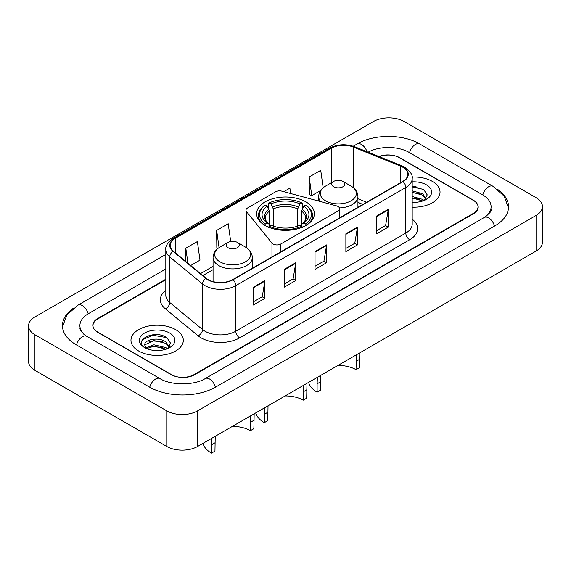 <?xml version="1.0" encoding="UTF-8"?>
<svg xmlns="http://www.w3.org/2000/svg" width="571" height="571" viewBox="0 0 571 571"><rect width="100%" height="100%" fill="white"/><g stroke="black" fill="none" stroke-linecap="round" stroke-linejoin="round"><path stroke-width="0.86" d="M338.032 206.488A5.453 3.148 0 0 0 336.483 205.867L281.803 191.142A5.453 3.148 0 0 0 275.643 191.77L247.557 207.987A5.453 3.148 0 0 0 245.958 210.214A5.453 3.148 0 0 0 246.472 211.541L271.967 243.11A5.453 3.148 0 0 0 280.768 244.01L338.032 210.942A5.453 3.148 0 0 0 339.631 208.715A5.453 3.148 0 0 0 338.032 206.488M305.928 201.877A28.893 16.68 0 0 0 274.444 198.265A28.893 16.68 0 0 0 256.607 213.675A28.893 16.68 0 0 0 265.072 225.474A28.893 16.68 0 0 0 296.556 229.085A28.893 16.68 0 0 0 314.393 213.675A28.893 16.68 0 0 0 305.928 201.877M362.821 204.468L357.938 202.491M165.818 279.662L97.769 318.946A16.352 9.443 0 0 0 92.98 325.62A16.352 9.443 0 0 0 97.769 332.301L171.014 374.583A16.352 9.443 0 0 0 194.14 374.583L473.231 213.454A16.352 9.443 0 0 0 478.02 206.781A16.352 9.443 0 0 0 473.231 200.1L399.986 157.817A16.352 9.443 0 0 0 379.258 156.675M485.664 216.623A29.435 16.994 0 0 0 491.103 206.781A29.435 16.994 0 0 0 482.481 194.761L409.243 152.471A29.435 16.994 0 0 0 368.138 152.179M165.818 268.977L88.519 313.607A29.435 16.994 0 0 0 79.897 325.62A29.435 16.994 0 0 0 85.336 335.462M166.775 410.863A21.805 12.591 0 0 0 197.609 410.863L536.062 215.46A21.805 12.591 0 0 0 542.45 206.552A21.805 12.591 0 0 0 536.062 197.652L404.225 121.537A21.805 12.591 0 0 0 373.391 121.537L34.938 316.941A21.805 12.591 0 0 0 28.55 325.848A21.805 12.591 0 0 0 34.938 334.749L166.775 410.863L166.775 446.472A21.805 12.591 0 0 0 197.609 446.472L536.062 251.069A21.805 12.591 0 0 0 542.45 242.161L542.45 206.552M28.55 325.848L28.55 361.457A21.805 12.591 0 0 0 34.938 370.358L166.775 446.472M73.295 308.311A46.886 27.065 0 0 0 62.453 325.62A46.886 27.065 0 0 0 76.186 344.763L149.424 387.045A46.886 27.065 0 0 0 215.731 387.045L494.814 225.916A46.886 27.065 0 0 0 508.547 206.781A46.886 27.065 0 0 0 497.705 189.465M362.771 204.497L357.938 202.541M159.316 334.906A21.805 12.591 0 0 0 146.554 336.426M416.045 186.681A21.805 12.591 0 0 0 412.198 186.66M432.368 181.407A26.166 15.11 0 0 0 412.084 177.017A26.166 15.11 0 0 1 432.368 181.407A26.166 15.11 0 0 1 440.034 192.092A26.166 15.11 0 0 0 432.368 181.407M175.64 329.631A26.166 15.11 0 0 0 147.118 326.355A26.166 15.11 0 0 0 130.966 340.309A26.166 15.11 0 0 0 138.632 350.994A26.166 15.11 0 0 0 167.146 354.27A26.166 15.11 0 0 0 183.305 340.309A26.166 15.11 0 0 0 175.64 329.631A26.166 15.11 0 0 0 147.118 326.355A26.166 15.11 0 0 0 130.966 340.309A26.166 15.11 0 0 0 138.632 350.994A26.166 15.11 0 0 0 167.146 354.27A26.166 15.11 0 0 0 183.305 340.309A26.166 15.11 0 0 0 175.64 329.631M402.726 167.182A17.444 10.071 180 0 1 407.837 174.305A17.444 10.071 180 0 1 402.726 181.428L232.725 279.576A17.444 10.071 180 0 1 206.102 278.227L173.334 251.211A17.444 10.071 180 0 1 170.179 245.437A17.444 10.071 180 0 1 175.29 238.314L331.259 148.267A17.444 10.071 180 0 1 353.599 147.14L400.392 166.054A17.444 10.071 180 0 1 402.726 167.182M403.033 167.003A17.879 10.321 0 0 0 400.649 165.847L353.849 146.933A17.879 10.321 0 0 0 330.952 148.089L174.983 238.136A17.879 10.321 0 0 0 172.977 251.354L205.746 278.377A17.879 10.321 0 0 0 233.039 279.754L403.033 181.607A17.879 10.321 0 0 0 403.033 167.003M253.353 287.206L253.353 305.014L264.915 298.34L264.915 280.532L253.353 287.206M253.353 301.852L262.26 296.713L264.865 281.125A4.361 2.52 -120 0 0 264.915 280.532M262.182 296.756L264.915 298.34M284.187 269.405L284.187 287.206L295.757 280.532L295.757 262.731L284.187 269.405M284.187 284.051L293.094 278.905L295.707 263.317A4.361 2.52 -120 0 0 295.757 262.731M293.016 278.955L295.757 280.532M376.703 215.988L376.703 233.796L388.273 227.122L388.273 209.314L376.703 215.988M376.703 230.634L385.611 225.495L388.223 209.907A4.361 2.52 -120 0 0 388.273 209.314M385.532 225.538L388.273 227.122M345.869 233.796L345.869 251.597L357.432 244.923L357.432 227.122L345.869 233.796M345.869 248.442L354.777 243.296L357.382 227.708A4.361 2.52 -120 0 0 357.432 227.122M354.698 243.346L357.432 244.923M315.028 251.597L315.028 269.405L326.591 262.731L326.591 244.923L315.028 251.597M315.028 266.243L323.935 261.104L326.548 245.516A4.361 2.52 -120 0 0 326.591 244.923M323.857 261.147L326.591 262.731M412.198 207.166A26.166 15.11 0 0 0 440.034 192.092A26.166 15.11 0 0 1 412.198 207.166M165.818 279.212L97.577 318.611A16.352 9.443 0 0 0 92.787 325.292A16.352 9.443 0 0 0 97.577 331.965L171.593 374.697A16.352 9.443 0 0 0 194.718 374.697L473.423 213.79A16.352 9.443 0 0 0 478.212 207.109A16.352 9.443 0 0 0 473.423 200.435L399.407 157.703A16.352 9.443 0 0 0 378.837 156.504M190.685 265.515L199.993 260.14L197.38 241.54L185.818 248.214L185.818 261.504M290.653 193.526L289.897 188.13L283.758 191.67M323.179 187.745L320.731 170.322L309.168 177.003L309.354 194.697M230.705 241.454L228.214 223.739L216.652 230.413L216.837 248.107M309.168 177.003L311.78 195.603L320.659 190.478M311.78 195.603L309.168 194.625M217.851 248.485L216.652 248.042M216.652 230.413L219.064 247.614M185.818 248.214L187.923 263.238M412.198 202.155L415.046 202.327M412.198 196.503L422.583 199.358L424.025 200.514M412.198 197.916L422.84 200.949M412.198 190.85L422.583 193.705L426.116 198.594M412.198 192.263L422.583 195.118L425.838 198.958M412.198 202.305A17.772 10.264 0 0 0 426.437 199.343A17.772 10.264 0 0 0 426.437 184.833A17.772 10.264 0 0 0 412.198 181.871M424.439 200.335L427.229 194.868L423.703 189.565L412.198 186.382M412.198 186.931L423.461 189.401M412.198 192.584L419.528 193.555M412.198 198.237L419.528 199.208M306.97 383.334L306.698 398.18L303.23 400.178A25.074 14.475 0 0 0 285.129 395.939M268.035 405.81L267.77 420.656L264.302 422.661A29.985 17.308 0 0 1 255.815 412.862M303.23 400.178L303.501 385.332M264.551 225.324L265.322 223.989A25.952 14.982 0 0 1 265.322 205.146L267.107 206.174A23.44 13.533 0 0 0 267.107 222.961L268.87 223.96L269.441 226.066M269.441 225.202L269.441 211.113L267.107 206.174M268.406 208.408L268.406 203.362L269.177 202.919A25.952 14.982 0 0 1 301.823 202.919L300.039 203.947A23.44 13.533 0 0 0 270.961 203.947L273.295 208.886L273.295 226.123M297.705 226.123L297.705 208.886L300.039 203.947M267.77 412.319L264.302 414.325L264.566 407.815M265.322 205.146L264.551 205.589A27.037 15.61 0 0 0 258.463 215.46A27.037 15.61 0 0 0 263.181 224.267M301.823 202.919L302.594 203.362L302.594 208.408M268.406 227.551L269.177 226.216A25.952 14.982 0 0 0 301.823 226.216L302.594 227.551M269.177 226.216L270.961 225.181A23.44 13.533 0 0 0 300.039 225.181L301.823 226.216M267.107 222.961L265.322 223.989M270.961 203.947L269.177 202.919M268.87 209.207A20.97 12.105 0 0 0 268.87 223.96L268.97 224.025C265.993 221.141 264.78 219.185 265.329 218.158A20.171 11.648 0 0 1 269.441 211.113M264.302 414.325L264.302 422.661M307.819 224.267A27.037 15.61 0 0 0 312.537 215.46A27.037 15.61 0 0 0 306.449 205.589L305.678 205.146A25.952 14.982 0 0 1 305.678 223.989L306.449 225.324M305.678 223.989L303.893 222.961A23.44 13.533 0 0 0 303.893 206.174L305.678 205.146M303.893 206.174L301.559 211.113L301.559 225.202L302.13 223.96L303.893 222.961M301.559 211.113A20.171 11.648 0 0 1 305.671 218.158C306.22 219.193 305.007 221.148 302.03 224.025L302.13 223.96A20.97 12.105 0 0 0 302.13 209.207M301.559 226.066L301.559 225.202M359.78 352.842L359.516 367.688L356.04 369.694A25.074 14.475 0 0 0 337.939 365.454M320.852 375.318L320.581 390.164L317.112 392.17A29.985 17.308 0 0 1 308.625 382.377M356.04 369.694L356.318 354.841M339.452 207.915A19.628 11.327 0 0 0 357.938 196.602C357.789 192.234 355.497 188.73 351.058 186.096L342.935 181.407A6.545 3.776 0 0 0 333.685 181.407A6.545 3.776 0 0 0 333.685 186.746A6.545 3.776 0 0 0 342.935 186.746A6.545 3.776 0 0 0 342.935 181.407L351.058 186.096A18.029 10.406 0 0 1 351.058 200.814A18.029 10.406 0 0 1 325.563 200.814A18.029 10.406 0 0 1 325.563 186.096C321.123 188.73 318.832 192.234 318.682 196.602A19.628 11.327 0 0 0 320.709 201.62M320.581 381.828L317.112 383.833L317.376 377.324M317.112 383.833L317.112 392.17M254.159 413.818L253.888 428.671L250.419 430.67A25.074 14.475 0 0 0 232.318 426.43M215.224 436.301L214.96 451.147L211.484 453.146A29.985 17.308 0 0 1 203.005 443.353M250.419 430.67L250.69 415.824M228.065 247.728A6.545 3.776 0 0 0 237.315 247.728A6.545 3.776 0 0 0 237.315 242.382L245.437 247.079A18.029 10.406 0 0 1 245.437 261.796A18.029 10.406 0 0 1 219.942 261.796A18.029 10.406 0 0 1 219.942 247.079C215.503 249.713 213.211 253.217 213.062 257.585A19.628 11.327 0 0 0 218.814 265.594A19.628 11.327 0 0 0 240.198 268.049A19.628 11.327 0 0 0 252.318 257.585C252.168 253.217 249.877 249.713 245.437 247.079L237.315 242.382A6.545 3.776 0 0 0 228.065 242.382A6.545 3.776 0 0 0 228.065 247.728M214.96 442.81L211.484 444.816L211.755 438.3M211.484 444.816L211.484 453.146M154.156 350.43L158.31 350.551M146.005 347.818L153.942 344.791L165.847 347.575L167.289 348.731M146.74 348.581L153.942 346.204L166.111 349.166M146.133 348.374L144.856 345.384A12.326 7.116 0 0 0 146.847 348.681M169.387 346.811L165.847 341.922C158.452 336.405 143.228 339.809 144.856 345.384L144.813 344.841M144.891 345.562L145.234 344.641L153.942 340.552L165.847 343.335L169.109 347.182M167.71 348.56L170.493 343.092L166.975 337.782C154.498 328.817 132.336 340.63 145.134 347.875L145.769 348.26M169.701 333.057A17.772 10.264 0 0 0 144.563 333.057A17.772 10.264 0 0 0 144.563 347.568A17.772 10.264 0 0 0 169.701 347.568A17.772 10.264 0 0 0 169.701 333.057M142.536 339.567L152.978 335.284L166.732 337.625M149.06 341.644L152.978 340.937L162.799 341.779M149.06 347.296L152.978 346.59L162.799 347.432M246.472 211.541L246.472 247.721M271.967 243.11L271.967 256.921M280.768 244.01L280.768 251.84M338.032 210.942L338.032 218.779M215.403 387.238A8.722 5.039 -120 0 0 205.196 378.602C194.475 385.539 170.679 385.539 159.951 378.602L86.713 336.319L84.137 334.613L80.261 330.031L79.897 328.296M149.752 387.238A8.722 5.039 -60 0 1 155.59 379.037A8.722 5.039 -60 0 1 159.951 378.602M76.514 344.948A8.722 5.039 -60 0 1 82.352 336.747A8.722 5.039 -60 0 1 86.713 336.319M62.503 326.855L66.843 314.992L77.991 305.157A8.722 5.039 60 0 1 88.191 313.793M353.256 146.233L357.082 144.028A8.722 5.039 60 0 1 367.003 151.715M357.082 144.028C374.091 133.914 402.755 133.914 419.771 144.028A8.722 5.039 120 0 0 415.41 144.463A8.722 5.039 120 0 0 409.571 152.664M508.497 208.008L504.157 196.146L493.009 186.317A8.722 5.039 120 0 0 488.648 186.746A8.722 5.039 120 0 0 482.809 194.954M494.486 226.109A8.722 5.039 -120 0 0 484.287 217.472L205.196 378.602M197.609 446.472L197.609 410.863M34.938 370.358L34.938 334.749M536.062 251.069L536.062 215.46M412.198 219.171A27.258 15.738 180 0 1 409.664 239.741L239.663 337.882A5.453 3.148 60 0 1 235.809 331.209L405.81 233.061A21.805 12.591 0 0 0 412.198 224.16L412.198 178.58A21.805 12.591 180 0 1 405.81 187.481A5.453 3.148 -120 0 0 403.033 181.607M239.663 337.882A27.258 15.738 180 0 1 201.12 337.882A27.258 15.738 180 0 1 198.066 335.784L165.297 308.768A27.258 15.738 180 0 1 165.818 290.296M204.975 331.209A21.805 12.591 0 0 0 235.809 331.209L235.809 285.628A21.805 12.591 180 0 1 202.527 283.944L169.765 256.929A21.805 12.591 180 0 1 165.818 249.705L165.818 295.286A21.805 12.591 0 0 0 169.765 302.509L202.527 329.524A21.805 12.591 0 0 0 204.975 331.209M412.198 178.58C412.926 175.176 410.421 171.371 404.682 167.182L401.813 165.79A5.453 2.555 112 0 0 400.649 165.847M401.813 165.79L355.019 146.875C345.983 143.678 337.418 144.142 329.303 148.26A5.453 3.148 60 0 1 330.952 148.089M174.983 238.136A5.453 3.148 -120 0 0 173.334 238.314C167.674 242.375 165.169 246.18 165.818 249.705M172.977 251.354A5.453 3.647 129.5 0 0 169.765 256.929L169.765 302.509A5.453 3.647 -50.5 0 1 165.297 308.768M355.019 146.875A5.453 2.555 112 0 0 353.849 146.933M205.746 278.377A5.453 3.647 129.5 0 0 202.527 283.944L202.527 329.524A5.453 3.647 -50.5 0 1 198.066 335.784M233.039 279.754A5.453 3.148 60 0 1 235.809 285.628L405.81 187.481L405.81 233.061A5.453 3.148 60 0 0 409.664 239.741M175.29 238.314L175.29 252.825M400.392 166.054L400.392 182.77M353.599 147.14L353.599 187.88M366.639 202.262L357.938 198.744M331.259 148.267L331.259 182.806M245.958 247.364L245.958 210.214M213.062 266.357L200.5 273.609M315.028 252.168L326.548 245.516M345.869 234.36L357.382 227.708M376.703 216.559L388.223 209.907M284.187 269.969L295.707 263.317M253.353 287.777L264.865 281.125M297.705 208.886A20.171 11.648 0 0 0 273.295 208.886M298.276 206.988A20.97 12.105 0 0 0 272.724 206.988M306.698 389.843L303.23 391.849M359.516 359.352L356.04 361.357M253.888 420.335L250.419 422.333M339.631 208.715L339.631 217.851M77.991 305.157L165.818 254.452M491.103 209.45C492.316 210.335 490.046 213.004 484.287 217.472M419.771 144.028L493.009 186.317M329.303 148.26L173.334 238.314M213.062 269.676L202.869 275.565M362.899 204.418L357.938 202.412M258.463 219.557L258.463 215.46M312.537 219.557L312.537 215.46M357.938 207.287L357.938 196.602M318.682 201.071L318.682 196.602M333.685 181.407L325.563 186.096M252.318 268.263L252.318 257.585M213.062 281.596L213.062 257.585M228.065 242.382L219.942 247.079"/></g></svg>
